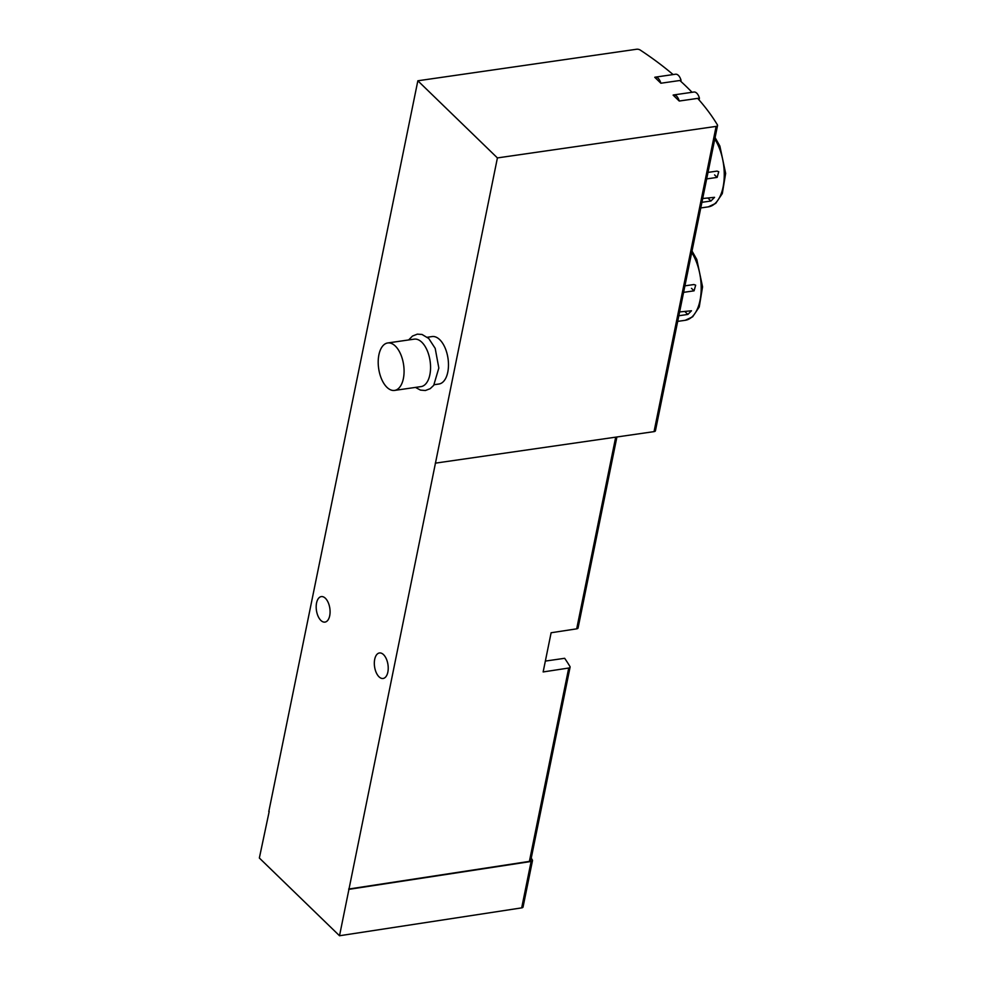<?xml version="1.0" encoding="UTF-8"?>
<svg xmlns="http://www.w3.org/2000/svg" width="985" height="985" viewBox="0 0 985 985"><rect width="100%" height="100%" fill="white"/><g stroke="black" fill="none" stroke-linecap="round" stroke-linejoin="round"><path stroke-width="1.48" d="M692.036 92.294A331.416 158.647 11.5 0 0 679.872 80.499L681.054 80.327L680.844 81.386M269.176 811.566L259.35 858.021L339.517 935.75L497.413 157.92L716.132 126.388A2.992 1.428 11.5 0 0 717.548 125.501A2.992 1.428 11.5 0 0 717.412 124.886A331.416 158.647 11.5 0 0 697.675 98.377L699.424 98.131L699.054 99.928M673.124 74.577A331.416 158.647 11.5 0 0 640.213 50.038A2.992 1.428 11.5 0 0 636.581 49.25L417.849 80.782L497.413 157.92M545.358 661.083L564.664 658.3A317.626 152.047 -168.5 0 1 569.97 666.537A2.992 1.428 -168.5 0 1 570.093 667.14A2.992 1.428 -168.5 0 1 568.727 668.027L543.141 671.942L551.12 632.752L576.693 628.836A2.992 1.428 11.5 0 0 578.072 627.962L616.918 436.971M348.653 889.049L529.388 861.383A2.992 1.428 11.5 0 0 530.755 860.496L570.093 667.14M417.849 80.782L268.794 811.615M427.355 337.252L432.119 336.562A23.972 12.608 81.8 0 1 439.729 339.665A23.972 12.608 81.8 0 1 448.471 365.558A23.972 12.608 81.8 0 1 438.953 384.015L434.188 384.704M320.876 620.439A12.879 6.772 -98.2 0 0 324.976 622.101A12.879 6.772 -98.2 0 0 329.84 608.385A12.879 6.772 -98.2 0 0 321.295 596.602A12.879 6.772 -98.2 0 0 316.185 606.514A12.879 6.772 -98.2 0 0 320.876 620.439M379.016 676.806A12.879 6.772 -98.2 0 0 383.116 678.468A12.879 6.772 -98.2 0 0 387.979 664.752A12.879 6.772 -98.2 0 0 379.434 652.969A12.879 6.772 -98.2 0 0 374.325 662.893A12.879 6.772 -98.2 0 0 379.016 676.806M348.961 889.344L531.124 861.469A2.992 1.428 11.5 0 0 532.503 860.582A2.992 1.428 11.5 0 0 532.368 859.979A319.423 152.909 11.5 0 0 531.247 858.12M339.517 935.75L521.681 907.875A2.992 1.428 11.5 0 0 523.06 906.988L532.503 860.582M435.308 463.159L654.04 431.627A2.992 1.428 11.5 0 0 655.444 430.74L717.548 125.501M679.244 101.036L673.112 95.102A8.988 4.728 81.8 0 1 673.728 94.929A8.988 4.728 81.8 0 1 679.244 101.036L697.675 98.377M660.873 83.232L654.754 77.298A8.988 4.728 81.8 0 1 655.357 77.138A8.988 4.728 81.8 0 1 660.873 83.232L679.872 80.499M395.342 346.067A23.972 12.608 81.8 0 1 404.072 371.948A23.972 12.608 81.8 0 1 394.566 390.417A23.972 12.608 81.8 0 1 378.659 368.488A23.972 12.608 81.8 0 1 387.721 342.965A23.972 12.608 81.8 0 1 395.342 346.067M387.721 342.965L414.205 339.148A23.972 12.608 81.8 0 1 421.826 342.238A23.972 12.608 81.8 0 1 430.556 368.131A23.972 12.608 81.8 0 1 421.051 386.6L394.566 390.417M673.728 94.929L693.908 92.024A8.988 4.728 81.8 0 1 699.424 98.131M655.357 77.138L675.538 74.22A8.988 4.728 81.8 0 1 681.054 80.327M683.602 292.348L694.068 290.834L695.669 285.17L693.945 284.542L684.92 285.835M679.613 311.937L691.482 310.767L687.85 314.449L678.837 315.742M706.676 178.913L717.142 177.399L718.742 171.735L717.018 171.107L708.006 172.4M702.687 198.502L714.556 197.332L710.936 201.014L701.911 202.307M568.727 668.027L529.388 861.383M615.699 437.155L576.693 628.836M531.124 861.469L521.681 907.875M654.04 431.627L716.132 126.388M687.85 314.449L685.092 311.765M677.692 321.381L685.252 320.297A40.151 21.116 -98.2 0 0 700.901 294.466A40.151 21.116 -98.2 0 0 691.704 252.468M694.068 290.834L691.495 288.346M710.936 201.014L708.178 198.33M700.766 207.946L708.326 206.862A40.151 21.116 -98.2 0 0 723.975 181.031A40.151 21.116 -98.2 0 0 714.79 139.045M717.142 177.399L714.581 174.911M415.473 387.4L420.447 390.097L425.385 390.516L430.186 388.681L433.708 385.357L438.83 368.033L435.198 348.382L428.734 338.471L421.999 334.444L417.308 334.149L412.506 336.045L408.627 339.948M685.252 320.297L692.652 316.801L699.227 307.024L702.564 286.857L696.801 259.486L692.012 251.003M708.326 206.862L715.738 203.366L722.3 193.589L725.649 173.422L719.875 146.063L715.085 137.568"/></g></svg>
